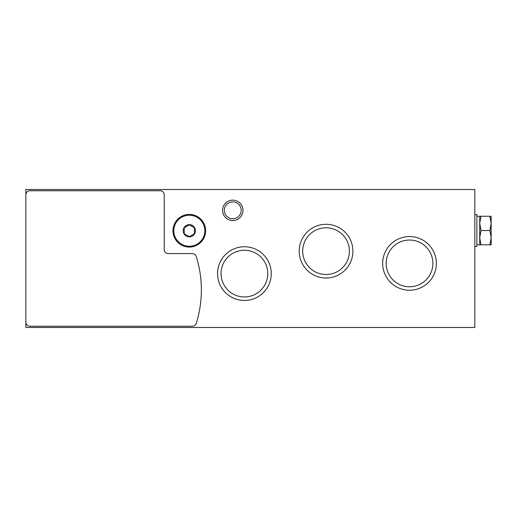 <?xml version="1.0" encoding="UTF-8"?>
<svg xmlns="http://www.w3.org/2000/svg" width="517" height="517" viewBox="0 0 517 517"><rect width="100%" height="100%" fill="white"/><g stroke="black" fill="none" stroke-linecap="round" stroke-linejoin="round"><path stroke-width="0.78" d="M474.826 189.519L474.826 327.481L25.85 327.481L25.85 189.519L474.826 189.519M222.581 210.335A10.204 10.204 0 0 1 237.891 201.501A10.204 10.204 0 0 1 237.891 219.176A10.204 10.204 0 0 1 222.581 210.335M217.567 273.603A26.852 26.852 0 0 1 257.841 250.351A26.852 26.852 0 0 1 257.841 296.855A26.852 26.852 0 0 1 217.567 273.603M299.201 251.152A26.852 26.852 0 0 1 339.475 227.9A26.852 26.852 0 0 1 339.475 274.404A26.852 26.852 0 0 1 299.201 251.152M382.67 263.399A26.852 26.852 0 0 1 422.945 240.147A26.852 26.852 0 0 1 422.945 286.651A26.852 26.852 0 0 1 382.67 263.399M386.16 263.399A23.355 23.355 0 0 1 421.2 243.171A23.355 23.355 0 0 1 421.2 283.626A23.355 23.355 0 0 1 386.16 263.399M302.691 251.152A23.355 23.355 0 0 1 337.73 230.925A23.355 23.355 0 0 1 337.73 271.38A23.355 23.355 0 0 1 302.691 251.152M221.063 273.603A23.355 23.355 0 0 1 256.096 253.375A23.355 23.355 0 0 1 256.096 293.83A23.355 23.355 0 0 1 221.063 273.603M224.352 210.335A8.434 8.434 0 0 1 237.006 203.032A8.434 8.434 0 0 1 237.006 217.644A8.434 8.434 0 0 1 224.352 210.335M25.85 194.825A4.084 4.084 0 0 1 29.934 190.747L160.134 190.747A4.084 4.084 0 0 1 164.219 194.825L164.219 249.524A4.084 4.084 0 0 0 168.296 253.601L192.356 253.601A4.084 4.084 0 0 1 196.253 256.464A112.241 112.241 0 0 1 196.253 323.39A4.084 4.084 0 0 1 192.356 326.253L29.934 326.253A4.084 4.084 0 0 1 25.85 322.175M189.319 236.87A6.12 6.12 0 0 1 184.013 227.687A6.12 6.12 0 0 1 194.618 227.687A6.12 6.12 0 0 1 189.319 236.87M194.418 233.69L189.319 236.637L184.214 233.69L184.214 227.797L189.319 224.856L194.418 227.797L194.418 233.69L194.418 227.797L189.319 224.856L184.214 227.797L184.214 233.69L189.319 236.637L194.418 233.69M189.319 247.074A16.324 16.324 0 0 1 175.179 222.581A16.324 16.324 0 0 1 203.459 222.581A16.324 16.324 0 0 1 189.319 247.074M474.826 246.46L476.861 246.46L476.861 214.626L474.826 214.626M491.15 223.396L491.15 216.255L489.877 216.255L491.15 223.396L491.15 237.684L489.877 230.543L491.15 223.396M491.15 244.825L491.15 237.684L489.877 244.825L491.15 244.825M480.997 216.255L479.724 223.396L479.724 216.255L489.877 216.255M480.997 230.543L479.724 237.684L479.724 223.396L480.997 230.543L489.877 230.543M480.997 244.825L479.724 244.825L479.724 237.684L480.997 244.825L489.877 244.825M189.319 246.254A15.51 15.51 0 0 1 175.883 222.989A15.51 15.51 0 0 1 202.748 222.989A15.51 15.51 0 0 1 189.319 246.254M479.724 216.255L476.861 216.255M479.724 244.825L476.861 244.825"/></g></svg>
